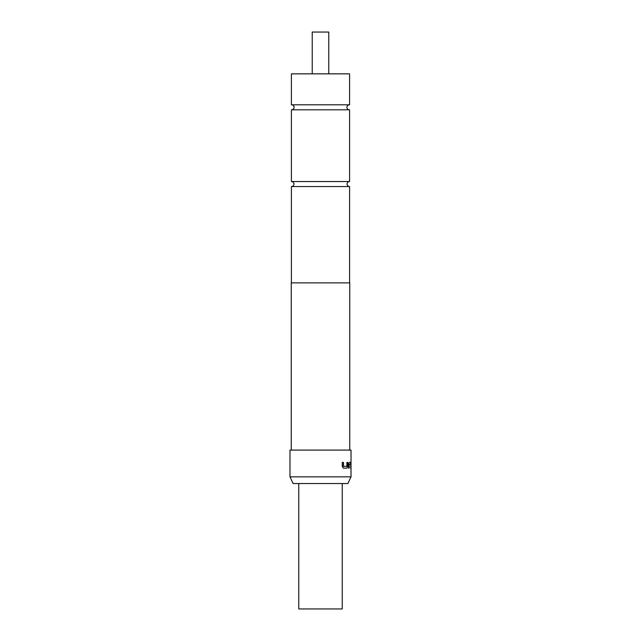 <?xml version="1.0" encoding="UTF-8"?>
<svg xmlns="http://www.w3.org/2000/svg" width="641" height="641" viewBox="0 0 641 641"><rect width="100%" height="100%" fill="white"/><g stroke="black" fill="none" stroke-linecap="round" stroke-linejoin="round"><path stroke-width="0.96" d="M349.593 282.873L349.593 186.555L291.407 186.555A2.508 2.508 0 0 0 293.915 184.047A2.508 2.508 0 0 0 291.407 181.539L349.593 181.539L349.593 109.803L291.407 109.803L291.407 181.539M349.593 186.555A2.508 2.508 0 0 1 347.085 184.047A2.508 2.508 0 0 1 349.593 181.539M298.762 483.538L298.762 608.95L342.238 608.95L342.238 483.538M328.777 73.851L328.777 32.05L312.223 32.05L312.223 73.851M347.895 483.538L293.105 483.538L289.98 476.848L351.02 476.848L347.895 483.538M349.762 450.094L349.762 282.873L291.238 282.873L291.238 450.094M346.901 466.271L343.536 466.392L343.456 462.409L342.262 462.409L342.262 466.504L343.384 468.146L346.957 468.146L347.734 466.504L347.734 462.409L346.901 462.409L346.901 466.271M349.177 462.409L348.576 464.052L348.576 468.146L349.217 468.146L349.257 464.164L350.651 464.164L350.883 468.146L350.683 462.409L349.177 462.409M351.012 459.309L351.012 468.146M351.02 459.445L351.02 450.094L289.98 450.094L289.98 476.848M320.5 104.795L349.593 104.795L349.593 73.851L291.407 73.851L291.407 104.795L320.5 104.795M291.407 282.873L291.407 186.555M349.057 468.146L349.217 464.284M350.883 464.052L350.667 468.146M350.715 464.052L350.523 462.409M343.336 466.271L343.336 462.409M346.813 468.146L347.734 466.504M347.59 466.504L347.59 462.409M349.425 104.787C347.895 104.956 347.053 105.789 346.917 107.295C347.053 108.81 347.895 109.643 349.425 109.803M291.575 104.787C293.105 104.956 293.947 105.789 294.083 107.295C293.947 108.81 293.105 109.643 291.575 109.803M351.02 467.962L351.02 476.848"/></g></svg>
